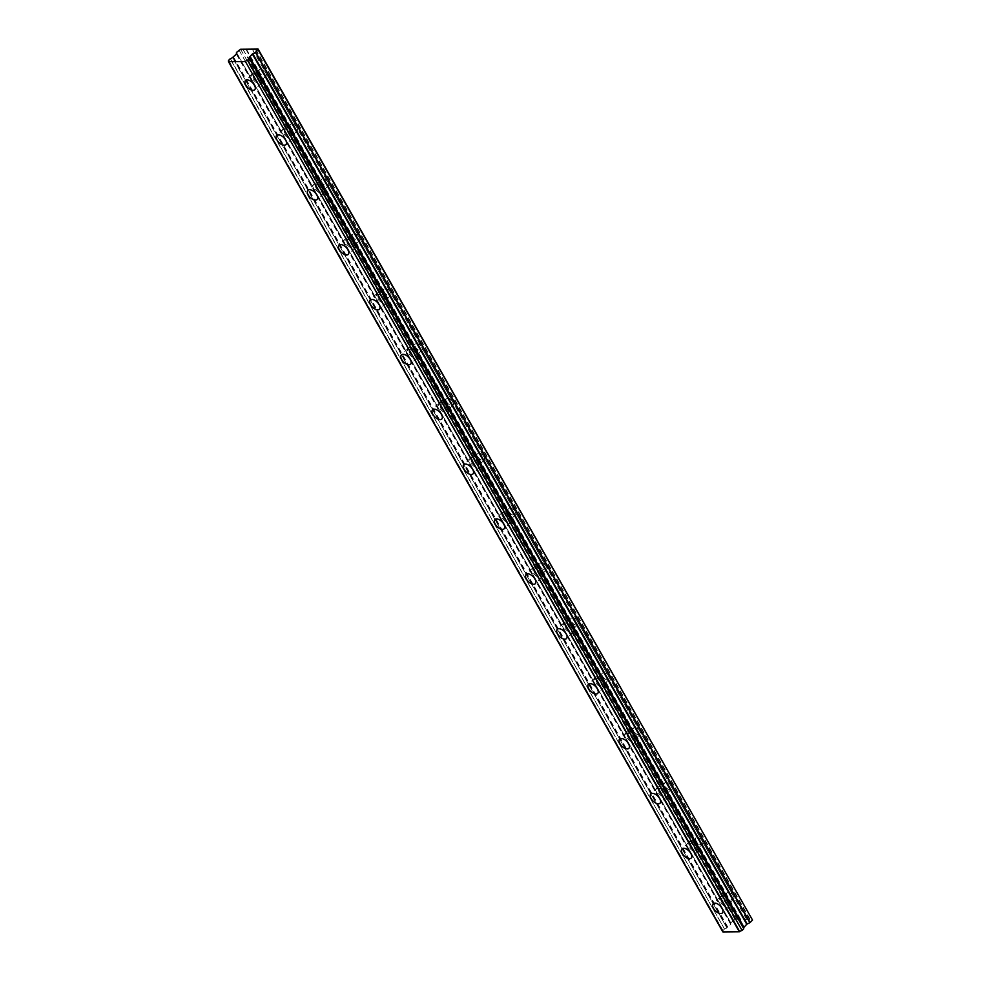 <?xml version="1.0" encoding="UTF-8"?>
<svg xmlns="http://www.w3.org/2000/svg" width="981" height="981" viewBox="0 0 981 981"><rect width="100%" height="100%" fill="white"/><g stroke="black" fill="none" stroke-linecap="round" stroke-linejoin="round"><path stroke-width="0.74" stroke-dasharray="4.91 3.68" d="M261.081 78.468A6.524 3.446 -134.7 0 0 252.215 73.869A6.524 3.446 -134.7 0 0 252.534 78.541A6.524 3.446 -134.7 0 0 261.4 83.14A6.524 3.446 -134.7 0 0 261.081 78.468M728.724 901.674A6.524 3.446 -134.7 0 0 719.87 897.088A6.524 3.446 -134.7 0 0 720.189 901.76A6.524 3.446 -134.7 0 0 729.055 906.358A6.524 3.446 -134.7 0 0 728.724 901.674M697.552 846.799A6.524 3.446 -134.7 0 0 688.687 842.213A6.524 3.446 -134.7 0 0 689.018 846.885A6.524 3.446 -134.7 0 0 697.871 851.471A6.524 3.446 -134.7 0 0 697.552 846.799M666.381 791.912A6.524 3.446 -134.7 0 0 657.515 787.326A6.524 3.446 -134.7 0 0 657.834 791.998A6.524 3.446 -134.7 0 0 666.7 796.597A6.524 3.446 -134.7 0 0 666.381 791.912M635.197 737.038A6.524 3.446 -134.7 0 0 626.344 732.451A6.524 3.446 -134.7 0 0 626.663 737.123A6.524 3.446 -134.7 0 0 635.516 741.71A6.524 3.446 -134.7 0 0 635.197 737.038M604.026 682.151A6.524 3.446 -134.7 0 0 595.16 677.564A6.524 3.446 -134.7 0 0 595.479 682.236A6.524 3.446 -134.7 0 0 604.345 686.823A6.524 3.446 -134.7 0 0 604.026 682.151M572.843 627.276A6.524 3.446 -134.7 0 0 563.989 622.69A6.524 3.446 -134.7 0 0 564.308 627.362A6.524 3.446 -134.7 0 0 573.162 631.948A6.524 3.446 -134.7 0 0 572.843 627.276M541.671 572.389A6.524 3.446 -134.7 0 0 532.806 567.803A6.524 3.446 -134.7 0 0 533.124 572.475A6.524 3.446 -134.7 0 0 541.99 577.061A6.524 3.446 -134.7 0 0 541.671 572.389M510.488 517.514A6.524 3.446 -134.7 0 0 501.634 512.916A6.524 3.446 -134.7 0 0 501.953 517.6A6.524 3.446 -134.7 0 0 510.807 522.186A6.524 3.446 -134.7 0 0 510.488 517.514M479.317 462.627A6.524 3.446 -134.7 0 0 470.451 458.041A6.524 3.446 -134.7 0 0 470.77 462.713A6.524 3.446 -134.7 0 0 479.635 467.299A6.524 3.446 -134.7 0 0 479.317 462.627M448.133 407.753A6.524 3.446 -134.7 0 0 439.28 403.154A6.524 3.446 -134.7 0 0 439.598 407.838A6.524 3.446 -134.7 0 0 448.464 412.425A6.524 3.446 -134.7 0 0 448.133 407.753M416.962 352.866A6.524 3.446 -134.7 0 0 408.096 348.28A6.524 3.446 -134.7 0 0 408.427 352.952A6.524 3.446 -134.7 0 0 417.281 357.538A6.524 3.446 -134.7 0 0 416.962 352.866M385.778 297.991A6.524 3.446 -134.7 0 0 376.925 293.393A6.524 3.446 -134.7 0 0 377.244 298.077A6.524 3.446 -134.7 0 0 386.109 302.663A6.524 3.446 -134.7 0 0 385.778 297.991M354.607 243.104A6.524 3.446 -134.7 0 0 345.753 238.518A6.524 3.446 -134.7 0 0 346.072 243.19A6.524 3.446 -134.7 0 0 354.926 247.776A6.524 3.446 -134.7 0 0 354.607 243.104M323.436 188.229A6.524 3.446 -134.7 0 0 314.57 183.631A6.524 3.446 -134.7 0 0 314.889 188.303A6.524 3.446 -134.7 0 0 323.755 192.901A6.524 3.446 -134.7 0 0 323.436 188.229M292.252 133.342A6.524 3.446 -134.7 0 0 283.399 128.756A6.524 3.446 -134.7 0 0 283.717 133.428A6.524 3.446 -134.7 0 0 292.571 138.014A6.524 3.446 -134.7 0 0 292.252 133.342M253.821 78.529A4.562 2.403 45.3 0 1 253.589 75.267A4.562 2.403 45.3 0 1 259.793 78.48A4.562 2.403 45.3 0 1 260.026 81.742A4.562 2.403 45.3 0 1 253.821 78.529M246.354 49.16L259.72 72.68A4.562 2.403 45.3 0 1 259.499 69.418A4.562 2.403 45.3 0 1 265.692 72.631L252.448 49.295M233.098 57.266L727.473 927.523L730.735 924.409L730.771 922.851L236.396 52.606M721.476 901.747A4.562 2.403 45.3 0 1 721.243 898.473A4.562 2.403 45.3 0 1 727.448 901.686A4.562 2.403 45.3 0 1 727.669 904.96A4.562 2.403 45.3 0 1 721.476 901.747M746.713 919.369L733.347 895.837A4.562 2.403 -134.7 0 0 727.142 892.624A4.562 2.403 -134.7 0 0 727.375 895.898L740.729 919.418L752.476 919.307M690.293 846.873A4.562 2.403 45.3 0 1 690.072 843.599A4.562 2.403 45.3 0 1 696.277 846.811A4.562 2.403 45.3 0 1 696.498 850.086A4.562 2.403 45.3 0 1 690.293 846.873M702.175 840.962A4.562 2.403 -134.7 0 0 695.97 837.749A4.562 2.403 -134.7 0 0 696.191 841.024L259.72 72.68A4.562 2.403 -134.7 0 0 265.925 75.893A4.562 2.403 -134.7 0 0 265.692 72.631L296.875 127.505A4.562 2.403 -134.7 0 0 290.67 124.293A4.562 2.403 -134.7 0 0 290.903 127.567A4.562 2.403 -134.7 0 0 297.096 130.78A4.562 2.403 -134.7 0 0 296.875 127.505L328.046 182.392A4.562 2.403 -134.7 0 0 321.854 179.18A4.562 2.403 -134.7 0 0 322.075 182.441A4.562 2.403 -134.7 0 0 328.279 185.667A4.562 2.403 -134.7 0 0 328.046 182.392L359.23 237.267A4.562 2.403 -134.7 0 0 353.025 234.054A4.562 2.403 -134.7 0 0 353.246 237.328A4.562 2.403 -134.7 0 0 359.451 240.541A4.562 2.403 -134.7 0 0 359.23 237.267L390.401 292.154A4.562 2.403 -134.7 0 0 384.209 288.941A4.562 2.403 -134.7 0 0 384.429 292.215A4.562 2.403 -134.7 0 0 390.634 295.428A4.562 2.403 -134.7 0 0 390.401 292.154L421.585 347.029A4.562 2.403 -134.7 0 0 415.38 343.816A4.562 2.403 -134.7 0 0 415.601 347.09A4.562 2.403 -134.7 0 0 421.805 350.303A4.562 2.403 -134.7 0 0 421.585 347.029L452.756 401.916A4.562 2.403 -134.7 0 0 446.551 398.703A4.562 2.403 -134.7 0 0 446.784 401.977A4.562 2.403 -134.7 0 0 452.989 405.19A4.562 2.403 -134.7 0 0 452.756 401.916L483.94 456.79A4.562 2.403 -134.7 0 0 477.735 453.578A4.562 2.403 -134.7 0 0 477.955 456.852A4.562 2.403 -134.7 0 0 484.16 460.064A4.562 2.403 -134.7 0 0 483.94 456.79L515.111 511.677A4.562 2.403 -134.7 0 0 508.906 508.465A4.562 2.403 -134.7 0 0 509.139 511.739A4.562 2.403 -134.7 0 0 515.332 514.951A4.562 2.403 -134.7 0 0 515.111 511.677L546.294 566.552A4.562 2.403 -134.7 0 0 540.09 563.339A4.562 2.403 -134.7 0 0 540.31 566.613A4.562 2.403 -134.7 0 0 546.515 569.826A4.562 2.403 -134.7 0 0 546.294 566.552L577.466 621.439A4.562 2.403 -134.7 0 0 571.261 618.226A4.562 2.403 -134.7 0 0 571.494 621.5A4.562 2.403 -134.7 0 0 577.686 624.713A4.562 2.403 -134.7 0 0 577.466 621.439L608.637 676.314A4.562 2.403 -134.7 0 0 602.444 673.101A4.562 2.403 -134.7 0 0 602.665 676.375A4.562 2.403 -134.7 0 0 608.87 679.588A4.562 2.403 -134.7 0 0 608.637 676.314L639.82 731.201A4.562 2.403 -134.7 0 0 633.616 727.988A4.562 2.403 -134.7 0 0 633.836 731.262A4.562 2.403 -134.7 0 0 640.041 734.475A4.562 2.403 -134.7 0 0 639.82 731.201L670.992 786.075A4.562 2.403 -134.7 0 0 664.799 782.863A4.562 2.403 -134.7 0 0 665.02 786.137A4.562 2.403 -134.7 0 0 671.225 789.349A4.562 2.403 -134.7 0 0 670.992 786.075L733.347 895.837A4.562 2.403 45.3 0 1 733.58 899.111A4.562 2.403 45.3 0 1 727.375 895.898L696.191 841.024A4.562 2.403 -134.7 0 0 702.396 844.236A4.562 2.403 -134.7 0 0 702.175 840.962M659.122 791.986A4.562 2.403 45.3 0 1 658.889 788.712A4.562 2.403 45.3 0 1 665.093 791.925A4.562 2.403 45.3 0 1 665.314 795.199A4.562 2.403 45.3 0 1 659.122 791.986M627.938 737.111A4.562 2.403 45.3 0 1 627.717 733.837A4.562 2.403 45.3 0 1 633.922 737.05A4.562 2.403 45.3 0 1 634.143 740.324A4.562 2.403 45.3 0 1 627.938 737.111M596.767 682.224A4.562 2.403 45.3 0 1 596.534 678.95A4.562 2.403 45.3 0 1 602.739 682.163A4.562 2.403 45.3 0 1 602.959 685.437A4.562 2.403 45.3 0 1 596.767 682.224M565.583 627.35A4.562 2.403 45.3 0 1 565.363 624.075A4.562 2.403 45.3 0 1 571.567 627.288A4.562 2.403 45.3 0 1 571.788 630.562A4.562 2.403 45.3 0 1 565.583 627.35M534.412 572.463A4.562 2.403 45.3 0 1 534.191 569.188A4.562 2.403 45.3 0 1 540.384 572.401A4.562 2.403 45.3 0 1 540.617 575.675A4.562 2.403 45.3 0 1 534.412 572.463M503.228 517.588A4.562 2.403 45.3 0 1 503.008 514.314A4.562 2.403 45.3 0 1 509.213 517.527A4.562 2.403 45.3 0 1 509.433 520.801A4.562 2.403 45.3 0 1 503.228 517.588M472.057 462.701A4.562 2.403 45.3 0 1 471.836 459.427A4.562 2.403 45.3 0 1 478.029 462.64A4.562 2.403 45.3 0 1 478.262 465.914A4.562 2.403 45.3 0 1 472.057 462.701M440.874 407.826A4.562 2.403 45.3 0 1 440.653 404.552A4.562 2.403 45.3 0 1 446.858 407.765A4.562 2.403 45.3 0 1 447.078 411.039A4.562 2.403 45.3 0 1 440.874 407.826M409.702 352.939A4.562 2.403 45.3 0 1 409.482 349.665A4.562 2.403 45.3 0 1 415.674 352.878A4.562 2.403 45.3 0 1 415.907 356.152A4.562 2.403 45.3 0 1 409.702 352.939M378.531 298.052A4.562 2.403 45.3 0 1 378.298 294.791A4.562 2.403 45.3 0 1 384.503 298.003A4.562 2.403 45.3 0 1 384.724 301.277A4.562 2.403 45.3 0 1 378.531 298.052M347.348 243.178A4.562 2.403 45.3 0 1 347.127 239.904A4.562 2.403 45.3 0 1 353.332 243.116A4.562 2.403 45.3 0 1 353.552 246.39A4.562 2.403 45.3 0 1 347.348 243.178M316.176 188.291A4.562 2.403 45.3 0 1 315.943 185.029A4.562 2.403 45.3 0 1 322.148 188.242A4.562 2.403 45.3 0 1 322.369 191.503A4.562 2.403 45.3 0 1 316.176 188.291M284.993 133.416A4.562 2.403 45.3 0 1 284.772 130.142A4.562 2.403 45.3 0 1 290.977 133.355A4.562 2.403 45.3 0 1 291.198 136.629A4.562 2.403 45.3 0 1 284.993 133.416M228.524 61.533L722.862 931.827M722.899 931.791A2.134 0.822 -29.6 0 0 723.181 930.944A2.134 0.822 -29.6 0 0 722.862 930.736L228.806 61.055L722.862 930.736M228.499 60.368L722.838 930.724M722.874 930.626L724.505 929.007L230.13 58.75M230.351 58.639L724.505 929.007M724.726 928.897A2.134 0.822 -29.6 0 0 726.884 927.83L232.509 57.572M232.681 57.462L726.884 927.83M236.482 52.459L730.771 922.851M730.857 922.716L734.965 919.479L740.729 919.418M255.747 49.075L750.122 919.332M749.717 919.528L255.342 49.271M252.35 49.295L746.725 919.553M740.324 919.614L245.949 49.357M242.957 49.393L737.332 919.651M737.32 919.455L243.055 49.393M240.59 49.222L734.965 919.479M238.959 50.006L733.334 920.264M233.503 56.984L727.877 927.241M236.507 53.881L730.882 924.139M730.735 924.409L236.36 54.151M252.215 73.869L245.532 80.503M719.87 897.088L713.175 903.722M688.687 842.213L682.003 848.835M657.515 787.326L650.832 793.96M626.344 732.451L619.649 739.073M595.16 677.564L588.477 684.198M563.989 622.69L557.294 629.312M532.806 567.803L526.123 574.437M501.634 512.916L494.939 519.55M470.451 458.041L463.768 464.663M439.28 403.154L432.584 409.788M408.096 348.28L401.413 354.901M376.925 293.393L370.229 300.027M345.753 238.518L339.058 245.14M314.57 183.631L307.887 190.265M283.399 128.756L276.703 135.378M259.499 69.418L253.589 75.267M727.142 892.624L721.243 898.473M695.97 837.749L690.072 843.599M664.799 782.863L658.889 788.712M633.616 727.988L627.717 733.837M602.444 673.101L596.534 678.95M571.261 618.226L565.363 624.075M540.09 563.339L534.191 569.188M508.906 508.465L503.008 514.314M477.735 453.578L471.836 459.427M446.551 398.703L440.653 404.552M415.38 343.816L409.482 349.665M384.209 288.941L378.298 294.791M353.025 234.054L347.127 239.904M321.854 179.18L315.943 185.029M290.67 124.293L284.772 130.142M261.4 83.14L254.704 89.762M729.055 906.358L722.359 912.98M697.871 851.471L691.188 858.105M666.7 796.597L660.005 803.218M635.516 741.71L628.833 748.344M604.345 686.823L597.65 693.457M573.162 631.948L566.478 638.582M541.99 577.061L535.295 583.695M510.807 522.186L504.124 528.808M479.635 467.299L472.952 473.933M448.464 412.425L441.769 419.046M417.281 357.538L410.598 364.172M386.109 302.663L379.414 309.285M354.926 247.776L348.243 254.41M323.755 192.901L317.059 199.523M292.571 138.014L285.888 144.648M228.806 60.687L723.181 930.944M249.039 58.259L743.414 928.517M265.925 75.893L260.026 81.742M733.58 899.111L727.669 904.96M702.396 844.236L696.498 850.086M671.225 789.349L665.314 795.199M640.041 734.475L634.143 740.324M608.87 679.588L602.959 685.437M577.686 624.713L571.788 630.562M546.515 569.826L540.617 575.675M515.332 514.951L509.433 520.801M484.16 460.064L478.262 465.914M452.989 405.19L447.078 411.039M421.805 350.303L415.907 356.152M390.634 295.428L384.724 301.277M359.451 240.541L353.552 246.39M328.279 185.667L322.369 191.503M297.096 130.78L291.198 136.629"/><path stroke-width="1.47" d="M254.386 85.089A6.524 3.446 -134.7 0 0 245.532 80.503A6.524 3.446 -134.7 0 0 245.851 85.175A6.524 3.446 -134.7 0 0 254.704 89.762A6.524 3.446 -134.7 0 0 254.386 85.089M722.041 908.308A6.524 3.446 -134.7 0 0 713.175 903.722A6.524 3.446 -134.7 0 0 713.506 908.394A6.524 3.446 -134.7 0 0 722.359 912.98A6.524 3.446 -134.7 0 0 722.041 908.308M690.857 853.421A6.524 3.446 -134.7 0 0 682.003 848.835A6.524 3.446 -134.7 0 0 682.322 853.507A6.524 3.446 -134.7 0 0 691.188 858.105A6.524 3.446 -134.7 0 0 690.857 853.421M659.686 798.546A6.524 3.446 -134.7 0 0 650.832 793.96A6.524 3.446 -134.7 0 0 651.151 798.632A6.524 3.446 -134.7 0 0 660.005 803.218A6.524 3.446 -134.7 0 0 659.686 798.546M628.514 743.659A6.524 3.446 -134.7 0 0 619.649 739.073A6.524 3.446 -134.7 0 0 619.967 743.745A6.524 3.446 -134.7 0 0 628.833 748.344A6.524 3.446 -134.7 0 0 628.514 743.659M597.331 688.785A6.524 3.446 -134.7 0 0 588.477 684.198A6.524 3.446 -134.7 0 0 588.796 688.87A6.524 3.446 -134.7 0 0 597.65 693.457A6.524 3.446 -134.7 0 0 597.331 688.785M566.16 633.898A6.524 3.446 -134.7 0 0 557.294 629.312A6.524 3.446 -134.7 0 0 557.613 633.984A6.524 3.446 -134.7 0 0 566.478 638.582A6.524 3.446 -134.7 0 0 566.16 633.898M534.976 579.023A6.524 3.446 -134.7 0 0 526.123 574.437A6.524 3.446 -134.7 0 0 526.441 579.109A6.524 3.446 -134.7 0 0 535.295 583.695A6.524 3.446 -134.7 0 0 534.976 579.023M503.805 524.136A6.524 3.446 -134.7 0 0 494.939 519.55A6.524 3.446 -134.7 0 0 495.258 524.222A6.524 3.446 -134.7 0 0 504.124 528.808A6.524 3.446 -134.7 0 0 503.805 524.136M472.621 469.261A6.524 3.446 -134.7 0 0 463.768 464.663A6.524 3.446 -134.7 0 0 464.087 469.347A6.524 3.446 -134.7 0 0 472.952 473.933A6.524 3.446 -134.7 0 0 472.621 469.261M441.45 414.374A6.524 3.446 -134.7 0 0 432.584 409.788A6.524 3.446 -134.7 0 0 432.915 414.46A6.524 3.446 -134.7 0 0 441.769 419.046A6.524 3.446 -134.7 0 0 441.45 414.374M410.266 359.5A6.524 3.446 -134.7 0 0 401.413 354.901A6.524 3.446 -134.7 0 0 401.732 359.586A6.524 3.446 -134.7 0 0 410.598 364.172A6.524 3.446 -134.7 0 0 410.266 359.5M379.095 304.613A6.524 3.446 -134.7 0 0 370.229 300.027A6.524 3.446 -134.7 0 0 370.56 304.699A6.524 3.446 -134.7 0 0 379.414 309.285A6.524 3.446 -134.7 0 0 379.095 304.613M347.924 249.738A6.524 3.446 -134.7 0 0 339.058 245.14A6.524 3.446 -134.7 0 0 339.377 249.824A6.524 3.446 -134.7 0 0 348.243 254.41A6.524 3.446 -134.7 0 0 347.924 249.738M316.74 194.851A6.524 3.446 -134.7 0 0 307.887 190.265A6.524 3.446 -134.7 0 0 308.206 194.937A6.524 3.446 -134.7 0 0 317.059 199.523A6.524 3.446 -134.7 0 0 316.74 194.851M285.569 139.976A6.524 3.446 -134.7 0 0 276.703 135.378A6.524 3.446 -134.7 0 0 277.022 140.05A6.524 3.446 -134.7 0 0 285.888 144.648A6.524 3.446 -134.7 0 0 285.569 139.976M228.561 61.693L228.524 61.533A2.134 0.822 -29.6 0 0 228.806 60.687A2.134 0.822 -29.6 0 0 228.487 60.479L230.351 58.639A2.134 0.822 -29.6 0 0 232.509 57.572L236.36 54.151L236.482 52.459L240.59 49.222L258.101 49.05L255.489 52.41L749.864 922.667L746.749 924.249L743.745 927.56L249.321 57.413A2.134 0.822 -29.6 0 0 249.039 58.259A2.134 0.822 -29.6 0 0 249.358 58.455L247.494 60.295A2.134 0.822 -29.6 0 0 245.324 61.362L739.331 931.791L722.936 931.95L228.561 61.693L244.956 61.533M249.346 58.566L743.757 928.725M249.37 57.303L252.375 53.992L255.489 52.41M258.101 49.05L752.537 920.08L750.06 922.532L255.685 52.275M249.321 57.413L743.745 927.56M743.721 928.823L742.09 930.442L247.715 60.184M247.494 60.295L742.09 930.442M741.869 930.552A2.134 0.822 -29.6 0 0 739.699 931.619L739.331 931.791M743.88 927.094L249.505 56.837M258.162 49.823L752.537 920.08M743.733 927.364L249.358 57.106M739.699 931.619L245.324 61.362M252.375 53.992L746.749 924.249M747.154 923.979L252.779 53.722M228.475 61.656L722.85 931.913"/></g></svg>

